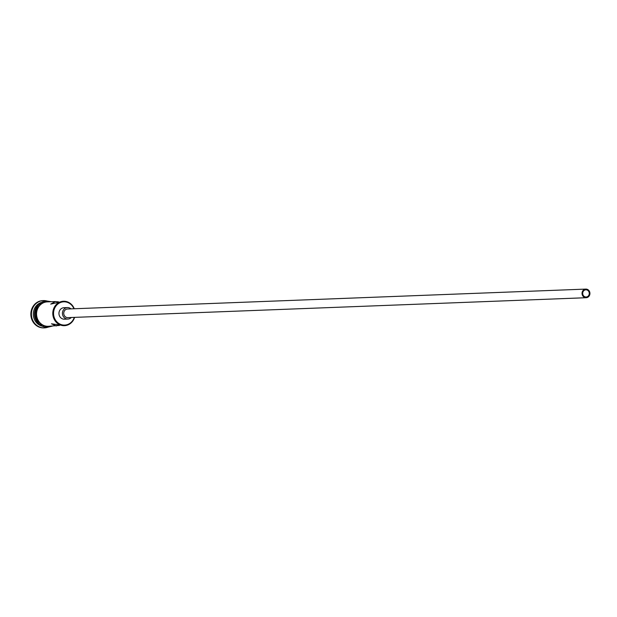 <?xml version="1.0" encoding="UTF-8"?>
<svg xmlns="http://www.w3.org/2000/svg" width="617" height="617" viewBox="0 0 617 617"><rect width="100%" height="100%" fill="white"/><g stroke="black" fill="none" stroke-linecap="round" stroke-linejoin="round"><path stroke-width="0.93" d="M73.932 308.762A11.646 10.659 87.8 0 0 63.759 301.813A11.646 10.659 87.8 0 0 53.563 313.86A11.646 10.659 87.8 0 0 64.654 325.09A11.646 10.659 87.8 0 0 74.264 317.385M74.595 317.369A12.224 11.183 -92.2 0 1 64.446 325.676A12.224 11.183 -92.2 0 1 52.8 313.891A12.224 11.183 -92.2 0 1 63.505 301.25L50.71 304.112L55.329 301.566L47.278 301.875A12.224 11.183 -92.2 0 0 36.573 314.516A12.224 11.183 -92.2 0 0 48.211 326.293L59.44 325.444M586.119 297.001A3.594 3.286 87.8 0 0 589.274 293.283A3.594 3.286 87.8 0 0 585.849 289.813A3.594 3.286 87.8 0 0 582.695 293.538A3.594 3.286 87.8 0 0 586.119 297.001M585.818 289.095A4.311 3.949 87.8 0 0 582.039 293.561A4.311 3.949 87.8 0 0 586.15 297.718L67.855 317.632A4.311 3.949 87.8 0 1 63.744 313.467A4.311 3.949 87.8 0 1 67.523 309.009L585.818 289.095A4.311 3.949 87.8 0 1 589.929 293.252A4.311 3.949 87.8 0 1 586.15 297.718M67.469 307.575A5.754 5.26 87.8 0 0 62.433 313.521A5.754 5.26 87.8 0 0 67.909 319.066L64.43 319.197A5.754 5.26 87.8 0 1 58.954 313.652A5.754 5.26 87.8 0 1 63.991 307.706L67.469 307.575A5.754 5.26 87.8 0 1 71.001 308.878M58.538 301.867L55.329 301.566M41.802 325.606A12.224 11.183 -92.2 0 1 34.483 314.593A12.224 11.183 -92.2 0 1 40.938 303.055M43.313 326.354A12.224 11.183 -92.2 0 1 33.326 314.639A12.224 11.183 -92.2 0 1 42.388 302.191M44.439 327.882A13.659 12.494 -92.2 0 1 31.428 314.709A13.659 12.494 -92.2 0 1 43.391 300.587L42.812 300.602A13.659 12.494 -92.2 0 0 30.85 314.732A13.659 12.494 -92.2 0 0 43.861 327.905L44.439 327.882A13.659 12.494 -92.2 0 0 48.003 327.164M64.446 325.676L51.466 323.794L56.27 325.984M40.653 324.843A12.224 11.183 -92.2 0 1 39.843 303.903M43.391 300.587A13.659 12.494 -92.2 0 1 47 301.019M63.505 301.25A12.224 11.183 -92.2 0 1 74.264 308.747M67.909 319.066A5.754 5.26 87.8 0 0 71.333 317.493M48.99 301.806A12.363 11.314 87.8 0 0 47.27 301.728A12.363 11.314 87.8 0 0 36.442 314.516A12.363 11.314 87.8 0 0 48.219 326.439A12.363 11.314 87.8 0 0 49.931 326.231M51.28 301.721L46.954 301.019C31.405 300.818 32.477 328.568 47.956 327.172L52.214 326.146"/></g></svg>
